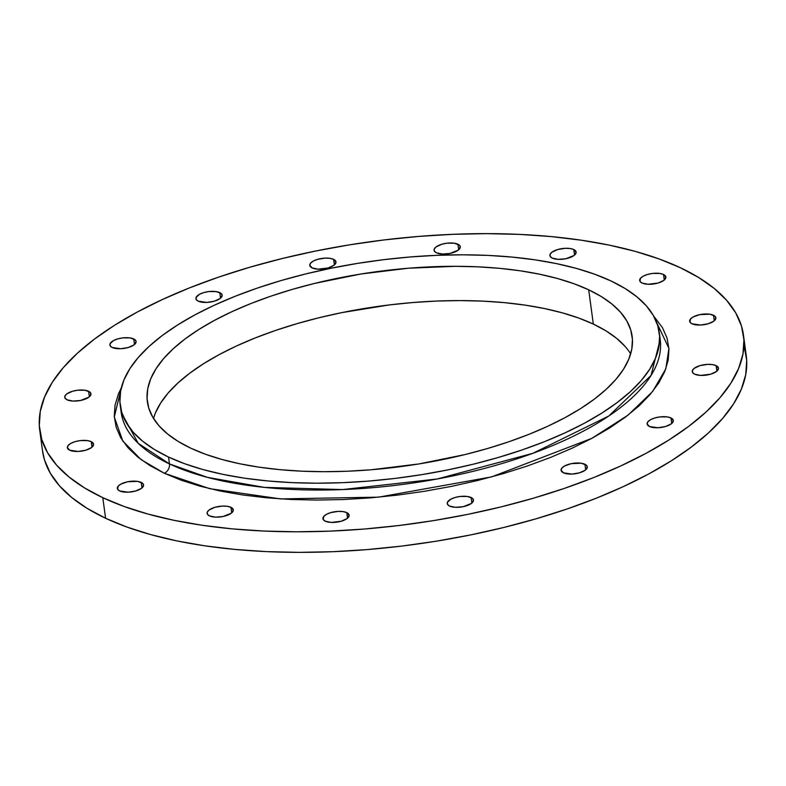 <?xml version="1.0" encoding="UTF-8"?>
<svg xmlns="http://www.w3.org/2000/svg" width="786" height="786" viewBox="0 0 786 786"><rect width="100%" height="100%" fill="white"/><g stroke="black" fill="none" stroke-linecap="round" stroke-linejoin="round"><path stroke-width="1.18" d="M88.602 391.261A13.224 5.306 172.3 0 1 90.95 393.766A13.224 5.306 172.3 0 1 82.127 400.113A13.224 5.306 172.3 0 1 67.095 399.819L73.078 401.066L80.673 400.447L88.906 397.166L90.96 393.943L89.859 392.027L84.898 390.229L77.568 390.22L72.567 391.241L66.781 393.914L64.924 396.065L65.032 398.138L67.095 399.819A13.224 5.306 172.3 0 1 64.747 397.313A13.224 5.306 172.3 0 1 73.57 390.966A13.224 5.306 172.3 0 1 88.602 391.261L89.349 396.812L88.602 391.261M91.215 441.634A13.224 5.306 172.3 0 1 93.563 444.149A13.224 5.306 172.3 0 1 84.741 450.496A13.224 5.306 172.3 0 1 69.708 450.201L78.178 451.449L85.743 450.221L91.52 447.548L93.583 444.326L91.215 441.634L87.521 440.612L80.182 440.602L75.191 441.614L70.995 443.284L68.235 445.357L67.341 447.519L69.708 450.201A13.224 5.306 172.3 0 1 67.36 447.686A13.224 5.306 172.3 0 1 76.183 441.349A13.224 5.306 172.3 0 1 91.215 441.634L91.962 447.195L91.215 441.634M141.205 482.398A13.224 5.306 172.3 0 1 143.553 484.903A13.224 5.306 172.3 0 1 134.73 491.25A13.224 5.306 172.3 0 1 119.698 490.955L128.167 492.203L135.723 490.975L141.509 488.303L143.573 485.08L142.463 483.164L137.511 481.366L127.617 481.769L120.975 484.048L118.224 486.112L117.635 489.275L119.698 490.955A13.224 5.306 172.3 0 1 117.35 488.45A13.224 5.306 172.3 0 1 126.173 482.103A13.224 5.306 172.3 0 1 141.205 482.398L141.952 487.949L141.205 482.398M230.956 507.324A13.224 5.306 172.3 0 1 233.304 509.829A13.224 5.306 172.3 0 1 224.482 516.176A13.224 5.306 172.3 0 1 209.449 515.881L215.433 517.129L223.028 516.51L231.261 513.229L233.314 510.006L230.956 507.324L227.252 506.302L222.487 506.076L214.922 507.304L209.135 509.976L207.278 512.128L207.386 514.211L209.449 515.881A13.224 5.306 172.3 0 1 207.101 513.376A13.224 5.306 172.3 0 1 215.924 507.029A13.224 5.306 172.3 0 1 230.956 507.324L231.703 512.875L230.956 507.324M346.793 512.629A13.224 5.306 172.3 0 1 349.141 515.144A13.224 5.306 172.3 0 1 340.318 521.482A13.224 5.306 172.3 0 1 325.286 521.197L331.279 522.435L341.32 521.216L347.098 518.534L349.161 515.311L346.793 512.629L343.099 511.607L338.334 511.381L330.768 512.61L326.573 514.28L323.812 516.353L323.233 519.517L325.286 521.197A13.224 5.306 172.3 0 1 322.938 518.681A13.224 5.306 172.3 0 1 331.761 512.334A13.224 5.306 172.3 0 1 346.793 512.629L347.55 518.18L346.793 512.629M471.099 497.509A13.224 5.306 172.3 0 1 473.447 500.014A13.224 5.306 172.3 0 1 464.624 506.361A13.224 5.306 172.3 0 1 449.592 506.066L455.575 507.314L463.17 506.695L471.404 503.413L473.467 500.191L472.357 498.275L467.405 496.477L460.065 496.467L455.065 497.489L450.869 499.159L447.421 502.313L447.529 504.386L449.592 506.066A13.224 5.306 172.3 0 1 447.244 503.561A13.224 5.306 172.3 0 1 456.067 497.214A13.224 5.306 172.3 0 1 471.099 497.509L471.846 503.06L471.099 497.509M584.931 464.261A13.224 5.306 172.3 0 1 587.28 466.766A13.224 5.306 172.3 0 1 578.457 473.113A13.224 5.306 172.3 0 1 563.424 472.818L571.894 474.066L579.459 472.838L585.246 470.166L587.299 466.943L586.199 465.027L581.237 463.229L571.353 463.632L564.712 465.911L561.961 467.975L561.066 470.136L563.424 472.818A13.224 5.306 172.3 0 1 561.076 470.313A13.224 5.306 172.3 0 1 569.899 463.966A13.224 5.306 172.3 0 1 584.931 464.261L585.688 469.812L584.931 464.261M670.979 417.936A13.224 5.306 172.3 0 1 673.327 420.451A13.224 5.306 172.3 0 1 664.504 426.798A13.224 5.306 172.3 0 1 649.472 426.503L657.941 427.751L665.506 426.523L671.283 423.851L673.347 420.628L670.979 417.936L667.285 416.914L659.945 416.904L654.954 417.916L650.759 419.586L647.998 421.66L647.104 423.821L649.472 426.503A13.224 5.306 172.3 0 1 647.124 423.988A13.224 5.306 172.3 0 1 655.946 417.651A13.224 5.306 172.3 0 1 670.979 417.936L671.735 423.497L670.979 417.936M716.125 365.608A13.224 5.306 172.3 0 1 718.473 368.123A13.224 5.306 172.3 0 1 709.65 374.46A13.224 5.306 172.3 0 1 694.618 374.175L700.611 375.413L710.652 374.195L716.439 371.513L718.492 368.29L716.125 365.608L712.43 364.586L707.665 364.36L700.1 365.588L694.313 368.261L692.456 370.422L692.564 372.495L694.618 374.175A13.224 5.306 172.3 0 1 692.27 371.66A13.224 5.306 172.3 0 1 701.092 365.313A13.224 5.306 172.3 0 1 716.125 365.608L716.881 371.159L716.125 365.608M713.511 315.235A13.224 5.306 172.3 0 1 715.859 317.74A13.224 5.306 172.3 0 1 707.036 324.087A13.224 5.306 172.3 0 1 692.004 323.793L700.464 325.04L708.029 323.812L713.816 321.14L715.879 317.917L714.769 316.001L709.817 314.204L699.923 314.606L693.281 316.886L690.53 318.949L689.941 322.113L692.004 323.793A13.224 5.306 172.3 0 1 689.656 321.287A13.224 5.306 172.3 0 1 698.479 314.94A13.224 5.306 172.3 0 1 713.511 315.235L714.258 320.786L713.511 315.235M663.522 274.471A13.224 5.306 172.3 0 1 665.87 276.986A13.224 5.306 172.3 0 1 657.047 283.324A13.224 5.306 172.3 0 1 642.015 283.039L648.008 284.277L658.039 283.058L663.826 280.386L665.889 277.163L663.522 274.471L659.827 273.449L652.488 273.44L647.497 274.452L643.302 276.122L640.541 278.195L639.951 281.359L642.015 283.039A13.224 5.306 172.3 0 1 639.666 280.523A13.224 5.306 172.3 0 1 648.489 274.186A13.224 5.306 172.3 0 1 663.522 274.471L664.268 280.022L663.522 274.471M573.77 249.545A13.224 5.306 172.3 0 1 576.118 252.051A13.224 5.306 172.3 0 1 567.295 258.398A13.224 5.306 172.3 0 1 552.263 258.103L558.257 259.351L565.851 258.732L574.085 255.45L576.138 252.227L573.77 249.545L570.076 248.523L565.311 248.297L557.746 249.526L551.959 252.198L550.102 254.35L550.21 256.433L552.263 258.103A13.224 5.306 172.3 0 1 549.915 255.597A13.224 5.306 172.3 0 1 558.738 249.25A13.224 5.306 172.3 0 1 573.77 249.545L574.527 255.096L573.77 249.545M457.933 244.24A13.224 5.306 172.3 0 1 460.282 246.745A13.224 5.306 172.3 0 1 451.459 253.092A13.224 5.306 172.3 0 1 436.427 252.797L442.41 254.045L450.005 253.426L458.238 250.144L460.291 246.922L459.191 245.006L454.239 243.208L446.9 243.198L441.899 244.22L436.112 246.892L434.255 249.044L434.363 251.117L436.427 252.797A13.224 5.306 172.3 0 1 434.078 250.292A13.224 5.306 172.3 0 1 442.901 243.945A13.224 5.306 172.3 0 1 457.933 244.24L458.68 249.791L457.933 244.24M333.628 259.36A13.224 5.306 172.3 0 1 335.976 261.866A13.224 5.306 172.3 0 1 327.153 268.213A13.224 5.306 172.3 0 1 312.121 267.918L318.114 269.166L328.155 267.947L333.932 265.265L335.995 262.043L333.628 259.36L329.933 258.339L325.158 258.113L317.603 259.341L313.408 261.011L310.647 263.084L309.753 265.236L312.121 267.918A13.224 5.306 172.3 0 1 309.772 265.413A13.224 5.306 172.3 0 1 318.595 259.066A13.224 5.306 172.3 0 1 333.628 259.36L334.374 264.911L333.628 259.36M133.748 338.933A13.224 5.306 172.3 0 1 136.096 341.438A13.224 5.306 172.3 0 1 127.273 347.785A13.224 5.306 172.3 0 1 112.241 347.491L120.7 348.738L128.265 347.51L134.052 344.838L136.106 341.615L135.005 339.699L130.054 337.901L122.714 337.892L117.713 338.904L113.518 340.574L110.069 343.737L110.178 345.811L112.241 347.491A13.224 5.306 172.3 0 1 109.893 344.985A13.224 5.306 172.3 0 1 118.715 338.638A13.224 5.306 172.3 0 1 133.748 338.933L134.494 344.484L133.748 338.933M219.785 292.608A13.224 5.306 172.3 0 1 222.133 295.123A13.224 5.306 172.3 0 1 213.311 301.47A13.224 5.306 172.3 0 1 198.278 301.176L206.747 302.423L214.313 301.195L220.1 298.523L222.153 295.3L221.053 293.384L216.091 291.586L208.762 291.577L203.761 292.589L199.565 294.259L196.117 297.422L196.225 299.495L198.278 301.176A13.224 5.306 172.3 0 1 195.93 298.66A13.224 5.306 172.3 0 1 204.753 292.323A13.224 5.306 172.3 0 1 219.785 292.608L220.542 298.159L219.785 292.608M660.201 339.414A271.966 109.205 -7.7 0 1 478.703 469.93A271.966 109.205 -7.7 0 1 169.462 463.917L168.538 457.059L169.462 463.917L138.228 443.343L121.162 412.296A271.966 109.205 -7.7 0 0 169.462 463.917A7.555 5.875 -64.8 0 1 164.245 473.221L141.058 459.594L122.822 441.084L114.294 417.071L121.339 387.783L118.45 393.884L115.021 405.281L114.255 416.462L116.171 427.309L120.73 437.743L127.902 447.637L137.609 456.902L149.762 465.459L164.245 473.221L180.918 480.108L199.624 486.062L220.178 491.014L242.383 494.925L266.022 497.754L290.869 499.474L316.689 500.073L343.236 499.542L370.235 497.892L397.451 495.121L424.607 491.27L451.449 486.377L477.711 480.482L503.148 473.653L527.504 465.941L550.554 457.432L572.08 448.197L591.858 438.342L609.71 427.938L625.46 417.111L638.969 405.949L650.081 394.552L658.717 383.057L664.769 371.552L668.198 360.155L668.955 348.974L667.049 338.118L662.49 327.693L653.52 315.825L668.925 348.404L665.821 368.83L652.704 391.408L628.102 415.087L591.829 438.352L491.604 476.896L378.557 497.155L280.563 498.904L209.705 488.666L164.245 473.221A7.555 5.875 115.2 0 0 169.462 463.917L207.484 477.377L264.41 487.389L342.578 489.57L437.203 478.988L532.947 453.286L608.826 415.99L651.044 375.433L660.201 339.414L659.277 332.566A271.966 109.205 172.3 0 1 477.77 463.072A271.966 109.205 172.3 0 1 168.538 457.059A271.966 109.205 172.3 0 1 120.238 405.438A271.966 109.205 172.3 0 1 301.736 274.933A271.966 109.205 172.3 0 1 610.968 280.946A271.966 109.205 172.3 0 1 659.277 332.566M588.694 289.808A244.584 98.211 172.3 0 1 632.131 336.231A244.584 98.211 172.3 0 1 468.908 453.601A244.584 98.211 172.3 0 1 190.811 448.197A244.584 98.211 172.3 0 1 147.375 401.774A244.584 98.211 172.3 0 1 310.598 284.404A244.584 98.211 172.3 0 1 588.694 289.808L593.332 324.087L588.694 289.808L574.104 283.785L557.746 278.578L539.756 274.245L520.332 270.816L499.641 268.34L477.898 266.837L455.31 266.307L408.455 268.223L360.882 274.009L314.42 283.451L292.166 289.435L270.846 296.175L250.675 303.622L231.85 311.698L214.539 320.334L198.917 329.432L185.132 338.904L173.323 348.679L163.586 358.642L156.041 368.703L150.735 378.773L147.739 388.746L147.07 398.531L148.741 408.022L152.739 417.15L159.008 425.806L167.506 433.921L178.137 441.408L190.811 448.197L205.401 454.22L221.77 459.427L239.75 463.76L259.184 467.189L279.865 469.664L301.608 471.168L324.205 471.688L347.422 471.227L371.061 469.782L418.633 463.986L465.096 454.554L487.349 448.57L508.66 441.83L528.831 434.383L547.665 426.297L564.977 417.671L580.599 408.573L594.383 399.091L606.193 389.325L615.919 379.363L623.475 369.302L628.771 359.231L631.767 349.259L632.435 339.473L630.765 329.982L626.776 320.855L620.498 312.199L612.009 304.084L601.369 296.597L588.694 289.808M630.667 353.887A244.584 98.211 -7.7 0 0 593.332 324.087L578.742 318.065L562.373 312.857L544.393 308.525L524.969 305.106L504.278 302.63L482.535 301.117L459.948 300.596L436.721 301.058L413.092 302.512L389.276 304.929L342.028 312.582L319.047 317.731L296.794 323.714L275.483 330.464L255.312 337.911L236.478 345.987L219.176 354.614L203.554 363.712L189.77 373.193L177.95 382.959L168.224 392.921L160.678 402.992L155.373 413.053L153.486 418.398A244.584 98.211 -7.7 0 1 335.828 313.869A244.584 98.211 -7.7 0 1 593.332 324.087L606.006 330.877L616.646 338.363L625.135 346.479M39.742 430.286L42.523 450.859A355.075 142.571 -7.7 0 0 105.579 518.249L102.799 497.685A355.075 142.571 172.3 0 1 39.742 430.286A355.075 142.571 172.3 0 1 276.692 259.901A355.075 142.571 172.3 0 1 680.421 267.751A355.075 142.571 172.3 0 1 743.477 335.141A355.075 142.571 172.3 0 1 506.528 505.526A355.075 142.571 172.3 0 1 102.799 497.685L105.579 518.249A355.075 142.571 -7.7 0 0 509.308 526.099A355.075 142.571 -7.7 0 0 746.258 355.714L743.477 335.141M744.273 346.636L746.7 360.42L745.727 374.627L741.375 389.099L733.682 403.719L722.727 418.329L708.599 432.791L691.444 446.979L671.441 460.734L648.764 473.938L623.632 486.465L596.299 498.196L567.011 509.004L536.072 518.799L503.767 527.485L470.401 534.961L436.309 541.181L401.813 546.073L367.249 549.581L332.94 551.693L299.22 552.362L266.425 551.605L234.857 549.414L204.832 545.818L176.624 540.856L150.519 534.559L126.762 527.003L105.579 518.249L87.177 508.395L71.742 497.528L59.402 485.748L50.294 473.182L44.507 459.938L42.503 450.712M680.421 267.751L698.823 277.605L714.258 288.472L726.598 300.252L735.706 312.818L741.493 326.062L743.92 339.857L742.947 354.054L738.594 368.536L730.901 383.146L719.937 397.755L705.818 412.228L688.664 426.405L668.66 440.16L645.974 453.375L620.852 465.901L593.518 477.623L564.23 488.44L533.291 498.226L500.987 506.911L467.621 514.398L433.528 520.617L399.033 525.5L364.468 529.017L330.159 531.12L296.44 531.798L263.644 531.031L232.076 528.85L202.051 525.254L173.844 520.283L147.739 513.985L123.982 506.43L102.799 497.685L84.397 487.831L68.962 476.955L56.621 465.184L47.514 452.608L41.727 439.364L39.3 425.58L40.273 411.373L44.625 396.901L52.318 382.281L63.273 367.671L77.401 353.209L94.556 339.021L114.559 325.266L137.236 312.062L162.368 299.535L189.701 287.804L218.989 276.996L249.928 267.201L282.233 258.515L315.599 251.039L349.691 244.819L384.187 239.927L418.751 236.419L453.06 234.307L486.78 233.639L519.575 234.395L551.143 236.586L581.168 240.182L609.376 245.144L635.481 251.441L659.238 258.997L680.421 267.751M610.968 280.946L625.067 288.491L636.896 296.813L646.338 305.833L653.313 315.461L657.754 325.61L659.611 336.172L658.865 347.048L655.534 358.141L649.639 369.332L641.248 380.522L630.421 391.605L617.285 402.461L601.958 413.004L584.587 423.123L565.34 432.713L544.403 441.703L521.983 449.975L498.275 457.481L473.536 464.133L447.981 469.861L421.866 474.626L395.437 478.369L368.968 481.061L342.686 482.673L316.866 483.194L291.744 482.614L267.564 480.934L244.564 478.183L222.959 474.371L202.965 469.556L184.759 463.76L168.538 457.059L154.449 449.513L142.62 441.192L133.168 432.172L126.192 422.544L121.761 412.395L119.904 401.833L120.641 390.956L123.982 379.864L129.867 368.673L138.267 357.483L149.085 346.4L162.221 335.534L177.548 325.001L194.918 314.881L214.165 305.282L235.102 296.302L257.533 288.02L281.231 280.523L305.98 273.872L331.535 268.144L357.65 263.379L384.069 259.635L410.547 256.943L436.829 255.332L462.649 254.811L487.772 255.391L511.951 257.071L534.952 259.822L556.557 263.634L576.551 268.448L594.747 274.245L610.968 280.946M121.162 412.296L120.238 405.438"/></g></svg>
